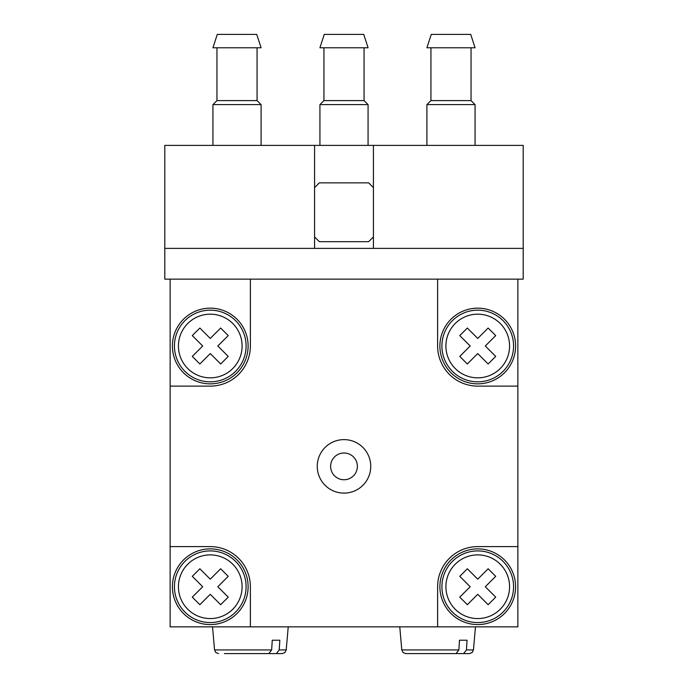 <?xml version="1.0" encoding="UTF-8"?>
<svg xmlns="http://www.w3.org/2000/svg" width="688" height="688" viewBox="0 0 688 688"><rect width="100%" height="100%" fill="white"/><g stroke="black" fill="none" stroke-linecap="round" stroke-linejoin="round"><path stroke-width="1.03" d="M164.793 248.377L164.793 279.139L523.207 279.139L523.207 248.377L164.793 248.377L164.793 145.4L523.207 145.4L523.207 248.377M170.142 546.607L170.142 626.854L250.38 626.854L250.38 586.735A40.119 40.119 0 0 0 210.261 546.607L170.142 546.607L170.142 386.123L210.261 386.123A40.119 40.119 0 0 0 250.38 346.004L250.38 279.139M170.142 279.139L170.142 386.123M517.858 279.139L517.858 626.854L250.38 626.854M288.229 626.854L286.208 649.936L279.216 649.936L279.827 640.227L272.259 640.227L271.648 649.936L214.553 649.936L212.54 626.854M271.648 649.936L268.793 653.6L224.417 653.6M276.352 653.6L231.976 653.6L282.218 653.6L276.352 653.6L279.216 649.936M419.207 653.6L469.448 653.6L419.207 653.6M399.771 626.854L401.792 649.936L403.056 652.525L405.782 653.6L456.024 653.6L458.879 649.936L459.489 640.227L467.057 640.227L459.489 640.227M467.057 640.227L466.447 649.936L463.583 653.6M210.261 353.572L220.667 363.978L228.227 356.41L217.829 346.004L228.227 335.606L220.667 328.038L210.261 338.444L199.864 328.038L192.296 335.606L202.702 346.004L192.296 356.41L199.864 363.978L210.261 353.572M477.739 353.572L488.136 363.978L495.704 356.41L485.298 346.004L495.704 335.606L488.136 328.038L477.739 338.444L467.333 328.038L459.773 335.606L470.171 346.004L459.773 356.41L467.333 363.978L477.739 353.572M210.261 594.294L220.667 604.7L228.227 597.132L217.829 586.735L228.227 576.329L220.667 568.761L210.261 579.167L199.864 568.761L192.296 576.329L202.702 586.735L192.296 597.132L199.864 604.7L210.261 594.294M477.739 594.294L488.136 604.7L495.704 597.132L485.298 586.735L495.704 576.329L488.136 568.761L477.739 579.167L467.333 568.761L459.773 576.329L470.171 586.735L459.773 597.132L467.333 604.7L477.739 594.294M437.62 279.139L437.62 346.004A40.119 40.119 0 0 0 477.739 386.123L517.858 386.123M517.858 546.607L477.739 546.607A40.119 40.119 0 0 0 437.62 586.735L437.62 626.854M373.421 236.93L368.648 241.677L319.344 241.677L314.579 236.93M314.579 187.609L319.352 182.862L368.656 182.862L373.421 187.609M314.579 145.4L314.579 248.377M373.421 248.377L373.421 145.4M439.89 586.735A37.849 37.849 0 0 0 496.659 619.51A37.849 37.849 0 0 0 496.659 553.952A37.849 37.849 0 0 0 439.89 586.735M172.413 586.735A37.849 37.849 0 0 0 229.19 619.51A37.849 37.849 0 0 0 229.19 553.952A37.849 37.849 0 0 0 172.413 586.735M172.413 346.004A37.849 37.849 0 0 0 229.19 378.787A37.849 37.849 0 0 0 229.19 313.229A37.849 37.849 0 0 0 172.413 346.004M439.89 346.004A37.849 37.849 0 0 0 496.659 378.787A37.849 37.849 0 0 0 496.659 313.229A37.849 37.849 0 0 0 439.89 346.004M272.259 640.227L279.827 640.227M324.272 34.4L363.728 34.4L368.071 47.773L319.929 47.773L324.272 34.4M323.936 47.773L323.936 100.603L364.064 100.603L364.064 47.773M323.936 100.603L319.929 104.61L368.071 104.61L364.064 100.603M319.929 145.4L319.929 104.61M431.264 34.4L470.712 34.4L475.064 47.773L426.913 47.773L431.264 34.4M430.929 47.773L430.929 100.603L471.048 100.603L471.048 47.773M430.929 100.603L426.913 104.61L475.064 104.61L471.048 100.603M426.913 145.4L426.913 104.61M217.288 34.4L256.736 34.4L261.087 47.773L212.936 47.773L217.288 34.4M216.952 47.773L216.952 100.603L257.071 100.603L257.071 47.773M216.952 100.603L212.936 104.61L261.087 104.61L257.071 100.603M212.936 145.4L212.936 104.61M317.254 466.369A26.746 26.746 0 0 0 357.373 489.529A26.746 26.746 0 0 0 357.373 443.201A26.746 26.746 0 0 0 317.254 466.369M330.627 466.369A13.373 13.373 0 0 0 350.691 477.954A13.373 13.373 0 0 0 350.691 454.785A13.373 13.373 0 0 0 330.627 466.369M466.447 649.936L473.447 649.936L472.183 652.525L469.448 653.6M401.792 649.936L458.879 649.936M178.433 346.004A31.829 31.829 0 0 0 226.18 373.575A31.829 31.829 0 0 0 226.18 318.441A31.829 31.829 0 0 0 178.433 346.004M445.901 346.004A31.829 31.829 0 0 0 493.649 373.575A31.829 31.829 0 0 0 493.649 318.441A31.829 31.829 0 0 0 445.901 346.004M178.433 586.735A31.829 31.829 0 0 0 226.18 614.298A31.829 31.829 0 0 0 226.18 559.163A31.829 31.829 0 0 0 178.433 586.735M445.901 586.735A31.829 31.829 0 0 0 493.649 614.298A31.829 31.829 0 0 0 493.649 559.163A31.829 31.829 0 0 0 445.901 586.735M174.434 586.735A35.828 35.828 0 0 0 228.175 617.764A35.828 35.828 0 0 0 228.175 555.706A35.828 35.828 0 0 0 174.434 586.735M441.911 586.735A35.828 35.828 0 0 0 495.652 617.764A35.828 35.828 0 0 0 495.652 555.706A35.828 35.828 0 0 0 441.911 586.735M174.434 346.004A35.828 35.828 0 0 0 228.175 377.033A35.828 35.828 0 0 0 228.175 314.975A35.828 35.828 0 0 0 174.434 346.004M441.911 346.004A35.828 35.828 0 0 0 495.652 377.033A35.828 35.828 0 0 0 495.652 314.975A35.828 35.828 0 0 0 441.911 346.004M214.553 649.936L215.817 652.525L218.552 653.6M286.208 649.936L284.944 652.525L282.218 653.6M473.447 649.936L475.46 626.854M368.071 145.4L368.071 104.61M475.064 145.4L475.064 104.61M261.087 145.4L261.087 104.61"/></g></svg>
